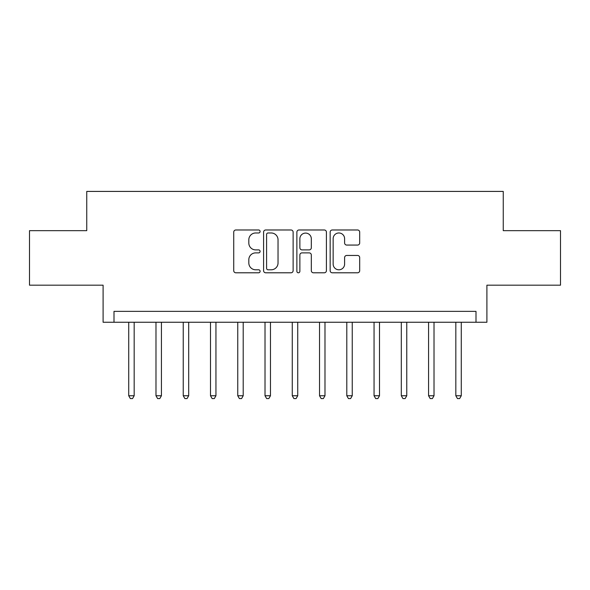 <?xml version="1.0" encoding="UTF-8"?>
<svg xmlns="http://www.w3.org/2000/svg" width="590" height="590" viewBox="0 0 590 590"><rect width="100%" height="100%" fill="white"/><g stroke="black" fill="none" stroke-linecap="round" stroke-linejoin="round"><path stroke-width="0.89" d="M260.109 231.479A1.497 1.497 0 0 0 258.612 229.982L235.867 229.982A2.139 2.139 0 0 0 233.729 232.121L233.729 270.648A2.139 2.139 0 0 0 235.867 272.794L258.612 272.794A1.497 1.497 0 0 0 260.109 271.289A1.497 1.497 0 0 0 258.612 269.792L255.669 269.792A6.851 6.851 0 0 1 248.818 262.948L248.818 259.733A6.851 6.851 0 0 1 255.669 252.881L258.612 252.881A1.497 1.497 0 0 0 260.109 251.384A1.497 1.497 0 0 0 258.612 249.887L255.669 249.887A6.851 6.851 0 0 1 248.818 243.036L248.818 239.828A6.851 6.851 0 0 1 255.669 232.976L258.612 232.976A1.497 1.497 0 0 0 260.109 231.479M357.555 245.071A2.139 2.139 0 0 0 359.694 242.933L359.694 232.121A2.139 2.139 0 0 0 357.555 229.982L332.295 229.982A2.139 2.139 0 0 0 330.157 232.121L330.157 270.648A2.139 2.139 0 0 0 332.295 272.794L357.555 272.794A2.139 2.139 0 0 0 359.694 270.648L359.694 257.594A2.139 2.139 0 0 0 357.555 255.455L346.743 255.455A2.139 2.139 0 0 0 344.604 257.594L344.604 264.069A5.723 5.723 0 0 1 338.881 269.792A5.723 5.723 0 0 1 333.151 264.069L333.151 238.707A5.723 5.723 0 0 1 338.881 232.976A5.723 5.723 0 0 1 344.604 238.707L344.604 242.933A2.139 2.139 0 0 0 346.743 245.071L357.555 245.071M475.997 322.258L486.905 322.258L486.905 285.184L560.5 285.184L560.5 230.668L503.255 230.668L503.255 191.418L86.745 191.418L86.745 230.668L29.5 230.668L29.5 285.184L103.095 285.184L103.095 322.258L475.997 322.258L475.997 311.358L114.003 311.358L114.003 322.258M293.127 232.121A2.139 2.139 0 0 0 290.988 229.982L265.729 229.982A2.139 2.139 0 0 0 263.59 232.121L263.59 270.648A2.139 2.139 0 0 0 265.729 272.794L290.988 272.794A2.139 2.139 0 0 0 293.127 270.648L293.127 232.121M299.012 229.982L324.271 229.982A2.139 2.139 0 0 1 326.41 232.121L326.41 270.648A2.139 2.139 0 0 1 324.271 272.794L313.46 272.794A2.139 2.139 0 0 1 311.321 270.648L311.321 255.028A2.139 2.139 0 0 0 309.182 252.881L302.014 252.881A2.139 2.139 0 0 0 299.868 255.028L299.868 271.289A1.497 1.497 0 0 1 298.37 272.794A1.497 1.497 0 0 1 296.873 271.289L296.873 232.121A2.139 2.139 0 0 1 299.012 229.982M268.081 232.976A1.497 1.497 0 0 0 266.584 234.473L266.584 268.295A1.497 1.497 0 0 0 268.081 269.792L271.186 269.792A6.851 6.851 0 0 0 278.038 262.948L278.038 239.828A6.851 6.851 0 0 0 271.186 232.976L268.081 232.976M311.321 238.81A5.723 5.723 0 0 0 305.598 233.087A5.723 5.723 0 0 0 299.868 238.81L299.868 247.748A2.139 2.139 0 0 0 302.014 249.887L309.182 249.887A2.139 2.139 0 0 0 311.321 247.748L311.321 238.81M128.723 322.258L128.723 395.75L134.173 395.75L134.173 322.258M134.173 395.75L132.536 398.582L130.361 398.582L128.723 395.75M155.981 322.258L155.981 395.75L161.431 395.75L161.431 322.258M161.431 395.75L159.794 398.582L157.619 398.582L155.981 395.75M183.239 322.258L183.239 395.75L188.689 395.75L188.689 322.258M188.689 395.75L187.052 398.582L184.877 398.582L183.239 395.75M210.497 322.258L210.497 395.75L215.947 395.75L215.947 322.258M215.947 395.75L214.318 398.582L212.135 398.582L210.497 395.75M237.755 322.258L237.755 395.75L243.205 395.75L243.205 322.258M243.205 395.75L241.576 398.582L239.393 398.582L237.755 395.75M265.013 322.258L265.013 395.75L270.471 395.75L270.471 322.258M270.471 395.75L268.834 398.582L266.651 398.582L265.013 395.75M292.271 322.258L292.271 395.75L297.729 395.75L297.729 322.258M297.729 395.75L296.092 398.582L293.909 398.582L292.271 395.75M319.529 322.258L319.529 395.75L324.987 395.75L324.987 322.258M324.987 395.75L323.35 398.582L321.167 398.582L319.529 395.75M346.795 322.258L346.795 395.75L352.245 395.75L352.245 322.258M352.245 395.75L350.608 398.582L348.425 398.582L346.795 395.75M374.053 322.258L374.053 395.75L379.503 395.75L379.503 322.258M379.503 395.75L377.866 398.582L375.683 398.582L374.053 395.75M401.311 322.258L401.311 395.75L406.761 395.75L406.761 322.258M406.761 395.75L405.124 398.582L402.948 398.582L401.311 395.75M428.569 322.258L428.569 395.75L434.019 395.75L434.019 322.258M434.019 395.75L432.382 398.582L430.206 398.582L428.569 395.75M455.827 322.258L455.827 395.75L461.277 395.75L461.277 322.258M461.277 395.75L459.64 398.582L457.464 398.582L455.827 395.75"/></g></svg>
